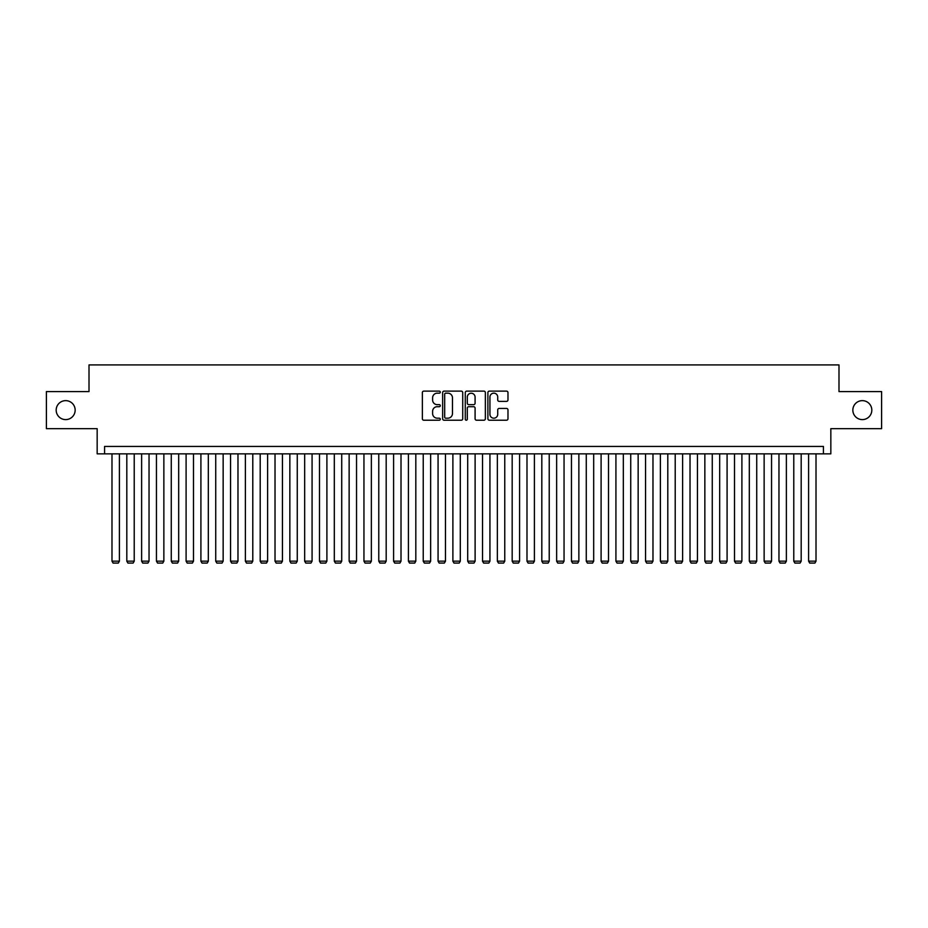 <?xml version="1.0" encoding="UTF-8"?>
<svg xmlns="http://www.w3.org/2000/svg" width="928" height="928" viewBox="0 0 928 928"><rect width="100%" height="100%" fill="white"/><g stroke="black" fill="none" stroke-linecap="round" stroke-linejoin="round"><path stroke-width="1.39" d="M440.29 392.15A1.021 1.021 0 0 0 439.269 391.129L423.806 391.129A1.45 1.45 0 0 0 422.356 392.579L422.356 418.772A1.45 1.45 0 0 0 423.806 420.222L439.269 420.222A1.021 1.021 0 0 0 440.29 419.212A1.021 1.021 0 0 0 439.269 418.192L437.262 418.192A4.652 4.652 0 0 1 432.61 413.528L432.61 411.348A4.652 4.652 0 0 1 437.262 406.696L439.269 406.696A1.021 1.021 0 0 0 440.29 405.675A1.021 1.021 0 0 0 439.269 404.654L437.262 404.654A4.652 4.652 0 0 1 432.61 400.003L432.61 397.822A4.652 4.652 0 0 1 437.262 393.17L439.269 393.17A1.021 1.021 0 0 0 440.29 392.15M852.844 410.118A9.489 9.489 0 0 0 862.332 419.607A9.489 9.489 0 0 0 871.821 410.118A9.489 9.489 0 0 0 862.332 400.641A9.489 9.489 0 0 0 852.844 410.118M56.179 410.118A9.489 9.489 0 0 0 65.668 419.607A9.489 9.489 0 0 0 75.156 410.118A9.489 9.489 0 0 0 65.668 400.641A9.489 9.489 0 0 0 56.179 410.118M506.514 401.383A1.45 1.45 0 0 0 507.976 399.933L507.976 392.579A1.45 1.45 0 0 0 506.514 391.129L489.346 391.129A1.45 1.45 0 0 0 487.896 392.579L487.896 418.772A1.45 1.45 0 0 0 489.346 420.222L506.514 420.222A1.45 1.45 0 0 0 507.976 418.772L507.976 409.898A1.45 1.45 0 0 0 506.514 408.436L499.171 408.436A1.45 1.45 0 0 0 497.721 409.898L497.721 414.294A3.886 3.886 0 0 1 493.824 418.192A3.886 3.886 0 0 1 489.938 414.294L489.938 397.056A3.886 3.886 0 0 1 493.824 393.17A3.886 3.886 0 0 1 497.721 397.056L497.721 399.933A1.45 1.45 0 0 0 499.171 401.383L506.514 401.383M823.426 453.85L830.838 453.85L830.838 428.655L881.6 428.655L881.6 391.593L838.993 391.593L838.993 364.913L89.007 364.913L89.007 391.593L46.4 391.593L46.4 428.655L97.162 428.655L97.162 453.85L823.426 453.85L823.426 446.438L104.574 446.438L104.574 453.85M462.724 392.579A1.45 1.45 0 0 0 461.274 391.129L444.106 391.129A1.45 1.45 0 0 0 442.644 392.579L442.644 418.772A1.45 1.45 0 0 0 444.106 420.222L461.274 420.222A1.45 1.45 0 0 0 462.724 418.772L462.724 392.579M466.726 391.129L483.894 391.129A1.45 1.45 0 0 1 485.356 392.579L485.356 418.772A1.45 1.45 0 0 1 483.894 420.222L476.551 420.222A1.45 1.45 0 0 1 475.09 418.772L475.09 408.146A1.45 1.45 0 0 0 473.64 406.696L468.768 406.696A1.45 1.45 0 0 0 467.306 408.146L467.306 419.212A1.021 1.021 0 0 1 466.297 420.222A1.021 1.021 0 0 1 465.276 419.212L465.276 392.579A1.45 1.45 0 0 1 466.726 391.129M445.707 393.17A1.021 1.021 0 0 0 444.686 394.18L444.686 417.171A1.021 1.021 0 0 0 445.707 418.192L447.818 418.192A4.652 4.652 0 0 0 452.47 413.528L452.47 397.822A4.652 4.652 0 0 0 447.818 393.17L445.707 393.17M475.09 397.126A3.886 3.886 0 0 0 471.204 393.24A3.886 3.886 0 0 0 467.306 397.126L467.306 403.204A1.45 1.45 0 0 0 468.768 404.654L473.64 404.654A1.45 1.45 0 0 0 475.09 403.204L475.09 397.126M119.399 453.85L119.399 561.162L111.986 561.162L111.986 453.85M119.399 561.162L118.285 563.087L113.1 563.087L111.986 561.162M134.224 453.85L134.224 561.162L126.811 561.162L126.811 453.85M134.224 561.162L133.11 563.087L127.925 563.087L126.811 561.162M149.037 453.85L149.037 561.162L141.624 561.162L141.624 453.85M149.037 561.162L147.923 563.087L142.738 563.087L141.624 561.162M163.862 453.85L163.862 561.162L156.449 561.162L156.449 453.85M163.862 561.162L162.748 563.087L157.563 563.087L156.449 561.162M178.686 453.85L178.686 561.162L171.274 561.162L171.274 453.85M178.686 561.162L177.573 563.087L172.388 563.087L171.274 561.162M193.5 453.85L193.5 561.162L186.099 561.162L186.099 453.85M193.5 561.162L192.398 563.087L187.201 563.087L186.099 561.162M208.324 453.85L208.324 561.162L200.912 561.162L200.912 453.85M208.324 561.162L207.211 563.087L202.026 563.087L200.912 561.162M223.149 453.85L223.149 561.162L215.737 561.162L215.737 453.85M223.149 561.162L222.036 563.087L216.85 563.087L215.737 561.162M237.974 453.85L237.974 561.162L230.562 561.162L230.562 453.85M237.974 561.162L236.86 563.087L231.675 563.087L230.562 561.162M252.787 453.85L252.787 561.162L245.386 561.162L245.386 453.85M252.787 561.162L251.685 563.087L246.488 563.087L245.386 561.162M267.612 453.85L267.612 561.162L260.2 561.162L260.2 453.85M267.612 561.162L266.498 563.087L261.313 563.087L260.2 561.162M282.437 453.85L282.437 561.162L275.024 561.162L275.024 453.85M282.437 561.162L281.323 563.087L276.138 563.087L275.024 561.162M297.262 453.85L297.262 561.162L289.849 561.162L289.849 453.85M297.262 561.162L296.148 563.087L290.963 563.087L289.849 561.162M312.075 453.85L312.075 561.162L304.662 561.162L304.662 453.85M312.075 561.162L310.961 563.087L305.776 563.087L304.662 561.162M326.9 453.85L326.9 561.162L319.487 561.162L319.487 453.85M326.9 561.162L325.786 563.087L320.601 563.087L319.487 561.162M341.724 453.85L341.724 561.162L334.312 561.162L334.312 453.85M341.724 561.162L340.611 563.087L335.426 563.087L334.312 561.162M356.538 453.85L356.538 561.162L349.137 561.162L349.137 453.85M356.538 561.162L355.436 563.087L350.239 563.087L349.137 561.162M371.362 453.85L371.362 561.162L363.95 561.162L363.95 453.85M371.362 561.162L370.249 563.087L365.064 563.087L363.95 561.162M386.187 453.85L386.187 561.162L378.775 561.162L378.775 453.85M386.187 561.162L385.074 563.087L379.888 563.087L378.775 561.162M401.012 453.85L401.012 561.162L393.6 561.162L393.6 453.85M401.012 561.162L399.898 563.087L394.713 563.087L393.6 561.162M415.825 453.85L415.825 561.162L408.424 561.162L408.424 453.85M415.825 561.162L414.723 563.087L409.526 563.087L408.424 561.162M430.65 453.85L430.65 561.162L423.238 561.162L423.238 453.85M430.65 561.162L429.536 563.087L424.351 563.087L423.238 561.162M445.475 453.85L445.475 561.162L438.062 561.162L438.062 453.85M445.475 561.162L444.361 563.087L439.176 563.087L438.062 561.162M460.3 453.85L460.3 561.162L452.887 561.162L452.887 453.85M460.3 561.162L459.186 563.087L454.001 563.087L452.887 561.162M475.113 453.85L475.113 561.162L467.7 561.162L467.7 453.85M475.113 561.162L473.999 563.087L468.814 563.087L467.7 561.162M489.938 453.85L489.938 561.162L482.525 561.162L482.525 453.85M489.938 561.162L488.824 563.087L483.639 563.087L482.525 561.162M504.762 453.85L504.762 561.162L497.35 561.162L497.35 453.85M504.762 561.162L503.649 563.087L498.464 563.087L497.35 561.162M519.576 453.85L519.576 561.162L512.175 561.162L512.175 453.85M519.576 561.162L518.474 563.087L513.277 563.087L512.175 561.162M534.4 453.85L534.4 561.162L526.988 561.162L526.988 453.85M534.4 561.162L533.287 563.087L528.102 563.087L526.988 561.162M549.225 453.85L549.225 561.162L541.813 561.162L541.813 453.85M549.225 561.162L548.112 563.087L542.926 563.087L541.813 561.162M564.05 453.85L564.05 561.162L556.638 561.162L556.638 453.85M564.05 561.162L562.936 563.087L557.751 563.087L556.638 561.162M578.863 453.85L578.863 561.162L571.462 561.162L571.462 453.85M578.863 561.162L577.761 563.087L572.564 563.087L571.462 561.162M593.688 453.85L593.688 561.162L586.276 561.162L586.276 453.85M593.688 561.162L592.574 563.087L587.389 563.087L586.276 561.162M608.513 453.85L608.513 561.162L601.1 561.162L601.1 453.85M608.513 561.162L607.399 563.087L602.214 563.087L601.1 561.162M623.338 453.85L623.338 561.162L615.925 561.162L615.925 453.85M623.338 561.162L622.224 563.087L617.039 563.087L615.925 561.162M638.151 453.85L638.151 561.162L630.738 561.162L630.738 453.85M638.151 561.162L637.037 563.087L631.852 563.087L630.738 561.162M652.976 453.85L652.976 561.162L645.563 561.162L645.563 453.85M652.976 561.162L651.862 563.087L646.677 563.087L645.563 561.162M667.8 453.85L667.8 561.162L660.388 561.162L660.388 453.85M667.8 561.162L666.687 563.087L661.502 563.087L660.388 561.162M682.614 453.85L682.614 561.162L675.213 561.162L675.213 453.85M682.614 561.162L681.512 563.087L676.315 563.087L675.213 561.162M697.438 453.85L697.438 561.162L690.026 561.162L690.026 453.85M697.438 561.162L696.325 563.087L691.14 563.087L690.026 561.162M712.263 453.85L712.263 561.162L704.851 561.162L704.851 453.85M712.263 561.162L711.15 563.087L705.964 563.087L704.851 561.162M727.088 453.85L727.088 561.162L719.676 561.162L719.676 453.85M727.088 561.162L725.974 563.087L720.789 563.087L719.676 561.162M741.901 453.85L741.901 561.162L734.5 561.162L734.5 453.85M741.901 561.162L740.799 563.087L735.602 563.087L734.5 561.162M756.726 453.85L756.726 561.162L749.314 561.162L749.314 453.85M756.726 561.162L755.612 563.087L750.427 563.087L749.314 561.162M771.551 453.85L771.551 561.162L764.138 561.162L764.138 453.85M771.551 561.162L770.437 563.087L765.252 563.087L764.138 561.162M786.376 453.85L786.376 561.162L778.963 561.162L778.963 453.85M786.376 561.162L785.262 563.087L780.077 563.087L778.963 561.162M801.189 453.85L801.189 561.162L793.776 561.162L793.776 453.85M801.189 561.162L800.075 563.087L794.89 563.087L793.776 561.162M816.014 453.85L816.014 561.162L808.601 561.162L808.601 453.85M816.014 561.162L814.9 563.087L809.715 563.087L808.601 561.162"/></g></svg>

